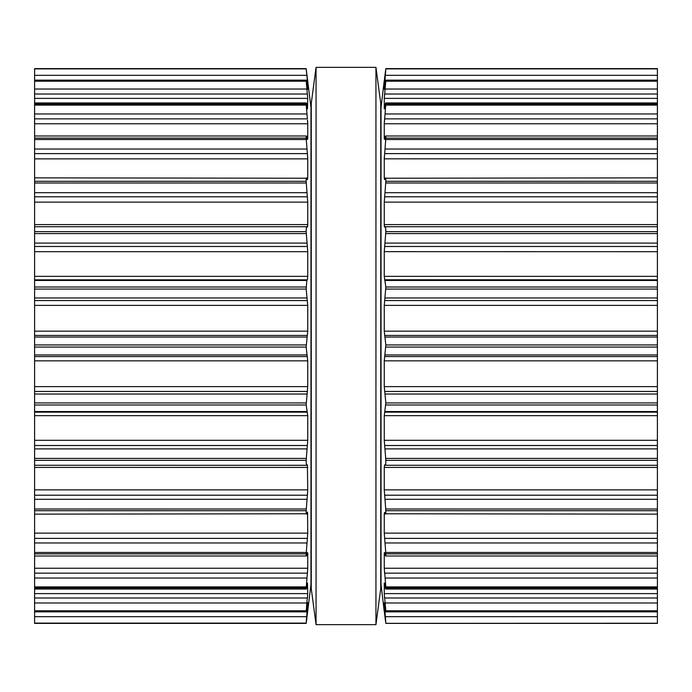 <?xml version="1.0" encoding="UTF-8"?>
<svg xmlns="http://www.w3.org/2000/svg" width="692" height="692" viewBox="0 0 692 692"><rect width="100%" height="100%" fill="white"/><g stroke="black" fill="none" stroke-linecap="round" stroke-linejoin="round"><path stroke-width="1.04" d="M380.73 103.29L380.73 588.71L375.946 624.642L375.946 67.358L375.946 624.642L316.054 624.642L375.946 624.642L380.73 588.71L380.73 103.29L375.946 67.358L316.054 67.358L316.054 624.642L316.054 67.358L375.946 67.358L380.73 103.29M311.27 103.29L311.27 588.71L316.054 624.642L311.27 588.71L311.27 103.29L316.054 67.358L311.27 103.29M34.6 68.88L306.167 68.88L34.6 68.612L34.6 623.388L306.167 623.345L307.732 602.741M34.6 226.742L306.824 226.742C306.418 226.474 306.201 228.118 306.167 231.647L307.732 251.654M307.421 464.808L306.738 465.292L34.6 465.258M306.167 68.655L310.967 107.476L310.967 584.524L306.167 623.388L34.6 623.388M34.6 611.443L306.167 611.443L307.715 602.62M306.824 618.544L306.686 619.634M306.66 619.807L306.219 623.12M34.6 602.974L306.824 602.974L306.21 611.849L34.6 611.849M306.824 602.974L307.499 596.789M34.6 593.606L307.732 593.606L307.378 597.992L34.6 597.992M307.732 593.606L307.499 583.062M307.378 583.728L306.824 586.998C306.418 589.324 306.201 589.645 306.167 587.941L306.288 589.048L34.6 589.048M34.6 587.941L306.167 587.941L307.499 571.938M34.6 568.227L307.732 568.227L307.378 573.149L34.6 573.149M307.732 568.227L307.732 552.994L307.378 552.536L307.732 552.994L307.274 552.994M307.378 552.536L306.824 554.949C306.418 556.653 306.201 556.299 306.167 553.868L307.447 537.719M34.6 555.996L306.409 555.996L306.824 554.949M34.6 533.134L307.732 533.134L307.378 538.385L34.6 538.385M307.732 533.134L307.525 512.106M307.378 512.314L306.824 513.775C306.418 514.779 306.201 513.758 306.167 510.705L307.447 494.598M34.6 514.139L306.824 513.775M34.6 489.858L307.732 489.858L307.378 495.204L34.6 495.204M307.732 489.858L307.378 464.825M34.6 460.353L306.167 460.353C306.201 463.882 306.418 465.526 306.824 465.258M306.167 460.353L307.732 440.302L307.732 415.641L306.167 404.993L307.732 386.62L307.732 360.835L306.167 347.055L307.732 331.165L307.732 305.38L306.167 289.074L306.824 280.459L307.43 279.767M34.6 276.35L307.732 276.35L307.378 279.853L34.6 279.853M307.732 276.35L307.732 251.698L34.6 251.698M306.824 226.742L307.378 227.175L307.732 224.589L307.732 202.142L306.167 181.295C306.201 178.242 306.418 177.221 306.824 178.225L34.6 177.861M306.824 178.225L307.378 179.686L307.732 178.129L307.732 158.831M307.663 226.396L307.724 225.523M34.6 153.615L307.378 153.615L307.732 158.866L34.6 158.866M307.378 153.615L306.167 138.132C306.201 135.701 306.418 135.347 306.824 137.051L306.409 136.004L34.6 136.004M306.824 137.051L307.378 139.464L307.732 139.005L307.378 139.464M307.274 139.005L307.732 139.005L307.732 123.747M307.724 158.018L307.637 156.349M307.499 120.062L307.732 123.773L34.6 123.773M34.6 118.851L307.378 118.851L306.167 104.059C306.201 102.355 306.418 102.675 306.824 105.002L307.378 108.272M34.6 102.952L306.288 102.952L306.167 104.059L34.6 104.059M307.499 108.938L307.732 98.394L306.167 80.557L307.715 89.38M307.724 123.081L307.637 121.584M34.6 80.151L306.21 80.151L34.6 80.557M307.663 89.216L307.732 83.827L306.167 68.88M307.499 95.211L307.378 94.008L34.6 94.008M307.499 81.319L307.438 80.73M307.542 79.303L307.732 80.41M657.4 623.232L385.833 623.345L657.4 623.232M384.285 89.38L385.833 68.655L657.4 68.612L657.4 465.258M657.4 226.742L385.176 226.742C385.582 226.474 385.799 228.118 385.833 231.647L657.4 231.647M385.833 231.647L384.268 251.698L384.268 276.35L385.833 287.007L384.268 305.38L384.268 331.165L385.833 344.945L384.268 360.835L384.268 386.62L385.833 402.926L384.268 415.65L384.268 440.302L385.833 460.353C385.799 463.882 385.582 465.526 385.176 465.258L657.4 465.292L657.4 623.12M384.311 611.59L385.833 623.388L657.4 623.388M657.4 611.849L385.79 611.849L384.268 602.784L385.833 623.12M385.176 618.544L385.314 619.634M385.34 619.807L385.781 623.12M657.4 611.443L385.833 611.443L385.833 610.794L657.4 610.794M657.4 589.048L385.712 589.048L385.833 587.941C385.799 589.645 385.582 589.324 385.176 586.998L384.268 583.062L384.268 593.606L385.833 610.794M384.622 583.728L384.501 583.062M657.4 587.941L385.833 587.941L385.833 586.885L657.4 586.885M385.176 465.258L384.622 464.825L384.268 467.411L384.268 489.858L385.833 510.705C385.799 513.758 385.582 514.779 385.176 513.775L384.622 512.314L384.268 513.871L384.268 533.134L385.833 553.868C385.799 556.299 385.582 556.653 385.176 554.949L384.622 552.536L384.268 552.994L384.268 568.227L385.833 586.885M657.4 597.992L384.622 597.992L384.501 596.789M384.622 552.536L384.268 552.994L384.726 552.994M657.4 555.996L385.591 555.996L385.176 554.949M657.4 573.149L384.622 573.149L384.501 571.938M657.4 514.139L385.176 513.775M657.4 538.385L384.622 538.385L384.553 537.719M385.219 513.871L384.268 513.775M657.4 495.204L384.622 495.204L384.553 494.598M384.268 415.65L657.4 415.65M384.622 139.464L384.268 139.005L384.622 139.464L385.176 137.051C385.582 135.347 385.799 135.701 385.833 138.132L384.268 158.866L384.268 178.129L384.622 179.686L385.176 178.225C385.582 177.221 385.799 178.242 385.833 181.295L384.268 202.142L384.268 224.589L384.622 227.175L385.176 226.742M657.4 279.853L384.57 279.767M657.4 251.698L384.268 251.654M385.176 178.225L657.4 177.861M384.337 226.396L384.276 225.523M385.176 137.051L385.591 136.004L657.4 136.004M384.726 139.005L384.268 139.005L384.268 123.747M657.4 158.866L384.268 158.831M384.276 158.018L384.363 156.349M384.622 108.272L385.176 105.002C385.582 102.675 385.799 102.355 385.833 104.059L384.268 123.773L657.4 123.773M657.4 102.952L385.712 102.952L385.833 104.059L657.4 104.059M384.268 108.938L384.268 98.394L657.4 98.394M384.276 123.081L384.363 121.584M384.501 120.062L384.622 118.851L657.4 118.851M384.268 89.216L385.833 80.557L384.268 98.394M657.4 80.151L385.79 80.151L657.4 80.557M384.501 95.211L384.622 94.008L657.4 94.008M384.458 79.303L385.833 68.655M384.38 82.443L384.562 80.73M384.268 80.41L381.032 107.476L381.032 584.524L384.268 611.59M34.6 623.12L306.167 623.12M34.6 616.676L306.824 616.676M306.236 611.823L307.378 611.823M306.867 608.173L307.732 608.173M34.6 610.794L306.167 610.794M34.6 586.885L306.167 586.885M34.6 578.036L306.824 578.036M34.6 553.868L306.167 553.868M34.6 552.45L306.167 552.45M34.6 542.969L306.824 542.969M306.781 513.871L307.732 513.871M34.6 510.705L306.167 510.705M34.6 508.992L306.167 508.992M34.6 499.287L306.824 499.287M34.6 467.411L307.732 467.411M34.6 458.415L306.167 458.415M34.6 448.9L306.824 448.9M34.6 445.51L307.378 445.51M34.6 440.302L307.732 440.302M34.6 415.65L307.732 415.65M34.6 412.147L307.378 412.147M34.6 411.541L306.824 411.541M34.6 404.993L306.167 404.993M34.6 402.926L306.167 402.926M34.6 394.025L306.824 394.025M34.6 391.456L307.378 391.456M34.6 386.62L307.732 386.62M34.6 360.835L307.732 360.835M34.6 356.579L307.378 356.579M34.6 354.953L306.824 354.953M34.6 347.055L306.167 347.055M34.6 344.945L306.167 344.945M34.6 337.047L306.824 337.047M34.6 335.421L307.378 335.421M34.6 331.165L307.732 331.165M34.6 305.38L307.732 305.38M34.6 300.544L307.378 300.544M34.6 297.975L306.824 297.975M34.6 289.074L306.167 289.074M34.6 287.007L306.167 287.007M34.6 280.459L306.824 280.459M34.6 246.49L307.378 246.49M34.6 243.1L306.824 243.1M34.6 233.585L306.167 233.585M34.6 231.647L306.167 231.647M34.6 224.589L307.732 224.589L34.6 224.589M34.6 202.142L307.732 202.142M34.6 196.796L307.378 196.796M34.6 192.713L306.824 192.713M34.6 183.008L306.167 183.008M34.6 181.295L306.167 181.295M306.781 178.129L307.732 178.129M34.6 149.031L306.824 149.031M34.6 139.55L306.167 139.55M34.6 138.132L306.167 138.132M34.6 113.964L306.824 113.964M34.6 105.115L306.167 105.115M34.6 98.394L307.732 98.394M34.6 89.026L306.824 89.026M34.6 81.206L306.167 81.206M306.867 83.827L307.732 83.827M306.236 80.177L307.378 80.177M34.6 75.324L306.824 75.324M385.176 616.676L657.4 616.676M384.622 611.823L385.764 611.823M384.268 608.173L385.133 608.173M385.176 602.974L657.4 602.974M384.268 593.606L657.4 593.606M385.176 578.036L657.4 578.036M384.268 568.227L657.4 568.227M385.833 553.868L657.4 553.868M385.833 552.45L657.4 552.45M385.176 542.969L657.4 542.969M384.268 533.134L657.4 533.134M385.833 510.705L657.4 510.705M385.833 508.992L657.4 508.992M385.176 499.287L657.4 499.287M384.268 489.858L657.4 489.858M384.268 467.411L657.4 467.411M385.833 460.353L657.4 460.353M385.833 458.415L657.4 458.415M385.176 448.9L657.4 448.9M384.622 445.51L657.4 445.51M384.268 440.302L657.4 440.302M384.622 412.147L657.4 412.147M385.176 411.541L657.4 411.541M385.833 404.993L657.4 404.993M385.833 402.926L657.4 402.926M385.176 394.025L657.4 394.025M384.622 391.456L657.4 391.456M384.268 386.62L657.4 386.62M384.268 360.835L657.4 360.835M384.622 356.579L657.4 356.579M385.176 354.953L657.4 354.953M385.833 347.055L657.4 347.055M385.833 344.945L657.4 344.945M385.176 337.047L657.4 337.047M384.622 335.421L657.4 335.421M384.268 331.165L657.4 331.165M384.268 305.38L657.4 305.38M384.622 300.544L657.4 300.544M385.176 297.975L657.4 297.975M385.833 289.074L657.4 289.074M385.833 287.007L657.4 287.007M385.176 280.459L657.4 280.459M384.268 276.35L657.4 276.35M384.622 246.49L657.4 246.49M385.176 243.1L657.4 243.1M385.833 233.585L657.4 233.585M384.268 224.589L657.4 224.589L384.268 224.589M384.268 202.142L657.4 202.142M384.622 196.796L657.4 196.796M385.176 192.713L657.4 192.713M385.833 183.008L657.4 183.008M385.833 181.295L657.4 181.295M384.268 178.129L385.219 178.129M384.622 153.615L657.4 153.615M385.176 149.031L657.4 149.031M385.833 139.55L657.4 139.55M385.833 138.132L657.4 138.132M385.176 113.964L657.4 113.964M385.833 105.115L657.4 105.115M385.176 89.026L657.4 89.026M385.833 81.206L657.4 81.206M384.268 83.827L385.133 83.827M384.622 80.177L385.764 80.177M385.176 75.324L657.4 75.324M385.833 68.88L657.4 68.88M306.167 68.612L34.6 68.612L306.167 68.612M657.4 68.612L385.833 68.612L657.4 68.612"/></g></svg>
